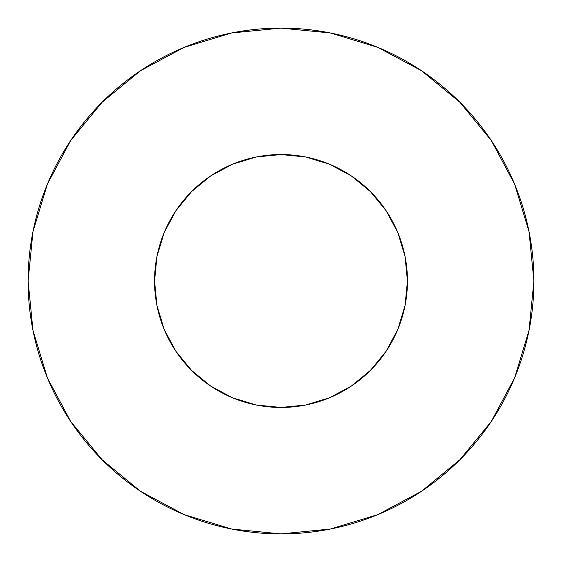 <?xml version="1.0" encoding="UTF-8"?>
<svg xmlns="http://www.w3.org/2000/svg" width="562" height="562" viewBox="0 0 562 562"><rect width="100%" height="100%" fill="white"/><g stroke="black" fill="none" stroke-linecap="round" stroke-linejoin="round"><path stroke-width="0.84" d="M154.55 281A126.45 126.45 0 0 1 281 154.55A126.45 126.45 0 0 1 407.45 281A126.45 126.45 0 0 1 281 407.45A126.45 126.45 0 0 1 154.55 281L156.981 305.672L164.174 329.388L175.864 351.25L191.586 370.414L210.75 386.136L232.612 397.826L256.328 405.019L281 407.45L305.672 405.019L329.388 397.826L351.25 386.136L370.414 370.414L386.136 351.25L397.826 329.388L405.019 305.672L407.45 281L405.019 256.328L397.826 232.612L386.136 210.75L370.414 191.586L351.25 175.864L329.388 164.174L305.672 156.981L281 154.55L256.328 156.981L232.612 164.174L210.75 175.864L191.586 191.586L175.864 210.75L164.174 232.612L156.981 256.328L154.55 281M533.9 281A252.9 252.9 0 0 0 281 28.1A252.9 252.9 0 0 0 28.1 281A252.9 252.9 0 0 1 281 28.1A252.9 252.9 0 0 1 533.9 281A252.9 252.9 0 0 1 281 533.9A252.9 252.9 0 0 1 28.1 281A252.9 252.9 0 0 0 281 533.9A252.9 252.9 0 0 0 533.9 281L529.039 231.663L514.652 184.217L491.279 140.493L459.828 102.172L421.507 70.721L377.783 47.349L330.337 32.961L281 28.1L231.663 32.961L184.217 47.349L140.493 70.721L102.172 102.172L70.721 140.493L47.349 184.217L32.961 231.663L28.1 281L32.961 330.337L47.349 377.783L70.721 421.507L102.172 459.828L140.493 491.279L184.217 514.652L231.663 529.039L281 533.9L330.337 529.039L377.783 514.652L421.507 491.279L459.828 459.828L491.279 421.507L514.652 377.783L529.039 330.337L533.9 281M404.148 309.718L397.826 329.388M162.65 325.538L156.981 305.672M236.462 162.65L256.328 156.981M309.718 157.852L329.388 164.174M399.35 236.462L405.019 256.328M491.279 140.493L459.828 102.172L421.57 70.77M140.493 70.721L102.172 102.172L70.77 140.43M70.721 421.507L102.172 459.828L140.43 491.23M421.507 491.279L459.828 459.828L491.23 421.57"/></g></svg>
